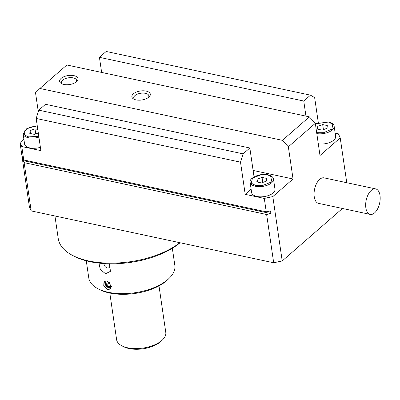 <?xml version="1.0" encoding="UTF-8"?>
<svg xmlns="http://www.w3.org/2000/svg" width="400" height="400" viewBox="0 0 400 400"><rect width="100%" height="100%" fill="white"/><g stroke="black" fill="none" stroke-linecap="round" stroke-linejoin="round"><path stroke-width="0.6" d="M54.94 215.99L58.245 238.63A68.025 33.245 -8.3 0 0 72.485 255.375A68.025 33.245 -8.3 0 0 88.655 260.945A68.025 33.245 -8.3 0 0 179.855 242.705M380 195.485A13.045 6.885 -77.9 0 1 377.64 208.805A13.045 6.885 -77.9 0 1 370.195 214.405A13.045 6.885 -77.9 0 1 365.845 207.815A13.045 6.885 -77.9 0 1 368.205 194.495A13.045 6.885 -77.9 0 1 375.65 188.895A13.045 6.885 -77.9 0 1 380 195.485M370.195 214.405L318.6 203.37A13.045 6.885 -77.9 0 1 314.25 196.775A13.045 6.885 -77.9 0 1 316.61 183.46A13.045 6.885 -77.9 0 1 324.055 177.855L375.65 188.895M72.485 255.375L74.175 256.255A66.16 32.335 -8.3 0 0 89.9 261.675A66.16 32.335 -8.3 0 0 180.065 242.75M40.395 147.325A11.805 5.77 171.7 0 1 29.865 147.915A11.805 5.77 171.7 0 1 24.59 144.04L23.105 133.855L26.95 128.395L37.27 125.885M273.49 179L274.975 189.19A11.805 5.77 171.7 0 1 269.23 195.25A11.805 5.77 171.7 0 1 256.89 196.47A11.805 5.77 171.7 0 1 251.615 192.6L250.13 182.41C248.715 177.915 260.39 172.855 268.005 174.815C271.325 175.615 273.155 177.01 273.49 179A11.805 5.77 171.7 0 1 267.745 185.06A11.805 5.77 171.7 0 1 255.405 186.28A11.805 5.77 171.7 0 1 250.13 182.41M316.805 133.595A11.805 5.77 171.7 0 0 328.77 132.085A11.805 5.77 171.7 0 0 334.145 126.175L335.63 136.365A11.805 5.77 171.7 0 1 330.26 142.275A11.805 5.77 171.7 0 1 318.295 143.785M146.15 91.09A9.32 4.555 -8.3 0 0 134.28 93.145A9.32 4.555 -8.3 0 0 133.825 99.13A9.32 4.555 -8.3 0 0 136.04 99.895A9.32 4.555 -8.3 0 0 149.1 96.9A9.32 4.555 -8.3 0 0 146.15 91.09M148.375 97.515A7.64 3.735 -8.3 0 0 148.865 95.84A7.64 3.735 -8.3 0 0 145.45 93.335A7.64 3.735 -8.3 0 0 137.465 94.125A7.64 3.735 -8.3 0 0 133.75 98.045A7.64 3.735 -8.3 0 0 134.7 99.51M73.915 75.64A9.32 4.555 -8.3 0 0 62.045 77.695A9.32 4.555 -8.3 0 0 61.59 83.68A9.32 4.555 -8.3 0 0 63.805 84.445A9.32 4.555 -8.3 0 0 76.865 81.45A9.32 4.555 -8.3 0 0 73.915 75.64M76.14 82.065A7.64 3.735 -8.3 0 0 76.63 80.39A7.64 3.735 -8.3 0 0 73.215 77.885A7.64 3.735 -8.3 0 0 65.23 78.675A7.64 3.735 -8.3 0 0 61.515 82.595A7.64 3.735 -8.3 0 0 62.46 84.06M108.855 263.78L109.735 265.04L110.405 271.35L105.525 273.755L100.29 269.39L98.935 263.125M106.58 280.995L110.955 284.42L110.54 288.97L107.835 289.575L103.725 285.905L104.015 281.475L106.58 280.995M86.28 260.81L88.785 277.99A43.485 21.255 -8.3 0 0 97.89 288.695A43.485 21.255 -8.3 0 0 108.225 292.255A43.485 21.255 -8.3 0 0 169.175 278.295A43.485 21.255 -8.3 0 0 174.845 265.435L172.335 248.255M104.065 263.575A3.415 2.375 -131.1 0 0 107.335 267.945A3.415 2.375 -131.1 0 0 109.41 264.525M97.89 288.695L99.58 289.575A41.62 20.34 -8.3 0 0 109.47 292.985A41.62 20.34 -8.3 0 0 167.81 279.62L169.175 278.295M109.815 293.055L116.615 339.655A24.85 12.145 -8.3 0 0 121.815 345.77A24.85 12.145 -8.3 0 0 127.72 347.805A24.85 12.145 -8.3 0 0 162.55 339.825A24.85 12.145 -8.3 0 0 165.79 332.48L158.99 285.88M121.815 345.77L123.505 346.65A22.985 11.235 -8.3 0 0 128.97 348.535A22.985 11.235 -8.3 0 0 161.185 341.155L162.55 339.825M104.97 280.985A4.97 3.45 -131.1 0 0 109.52 288.105A4.97 3.45 -131.1 0 0 111.22 288.07M111.51 286.2A3.725 2.59 48.9 0 1 111.005 286.92A3.725 2.59 48.9 0 1 109.025 287.325A3.725 2.59 48.9 0 1 105.845 284.665A3.725 2.59 48.9 0 1 106.105 281.3A3.725 2.59 48.9 0 1 106.59 280.995M111.53 286.435A3.725 2.59 48.9 0 1 111.34 286.625L111.005 286.92M342.46 208.475L282.21 260.945L273.685 262.775L31.18 210.905L29.39 206.87L22.345 158.605L22.88 158.14M346.76 182.715L340.22 137.895L320 155.505L315.31 123.325L288.35 146.805L293.045 178.98L272.825 196.59L282.21 260.945M273.685 262.775L266.64 214.51L24.135 162.64L31.18 210.905M272.825 196.59L264.295 198.42L266.25 211.825L270.515 210.91L270.905 213.595L266.64 214.51M293.045 178.98L253.11 170.44M23.875 139.14L20 142.515L21.79 146.555L40.88 150.635L36.185 118.46L38.775 110.16L45.515 104.29L249.835 147.995L243.095 153.86L240.51 162.16L36.185 118.46M251.12 189.185L245.205 194.335L264.295 198.42M288.35 146.805L282.405 140.335L39.9 88.47L35.525 92.73L38.295 111.705M282.405 140.335L309.365 116.86L315.31 123.325M39.9 88.47L66.86 64.99L309.365 116.86M340.22 137.895L338.43 133.855L335.165 133.155M24.135 162.64L22.345 158.605M21.79 146.555L23.745 159.96L22.85 157.94L23.24 160.62L270.905 213.595M23.745 159.96L266.25 211.825M245.205 194.335L240.51 162.16M254.055 176.905L249.835 147.995M22.85 157.94L21.955 155.92L20 142.515M101.635 72.43L99.43 57.335L106.17 51.465L310.495 95.17L314.645 97.595L318.295 122.59M305.955 116.13L303.755 101.035L99.43 57.335M310.495 95.17L303.755 101.035M243.095 153.86L38.775 110.16M37.79 129.44L35.005 128.845L30.085 130.625L29.785 133.395L34.4 134.38L38.305 132.97M256.81 181.95L261.425 182.935L266.345 181.155L266.65 178.39L262.035 177.4L257.115 179.18L256.81 181.95M317.465 129.125L322.085 130.115L327.005 128.33L327.31 125.565L322.69 124.575L317.77 126.355L317.465 129.125M30.085 130.625L30.515 133.55M35.005 128.845L35.745 133.895M257.115 179.18L257.54 182.105M262.035 177.4L262.77 182.45M317.77 126.355L318.195 129.28M322.69 124.575L323.425 129.625M106.105 281.3L106.445 281.005A3.725 2.59 48.9 0 1 106.48 280.975M107.86 281.445L106.03 282.22L106.435 285.005L108.96 286.895L111.08 286L110.81 284.165M108.96 286.895L110.96 285.16M106.435 285.005L109.375 282.45M38.91 137.135A11.805 5.77 171.7 0 1 28.38 137.725A11.805 5.77 171.7 0 1 23.105 133.855M38.785 136.285L28.64 136.895L24.785 135.175L24.06 131.24L29.88 127.185L37.28 125.97M255.665 185.45L251.305 183.205L252.445 178.185L261.01 174.75L267.795 174.885L272.155 177.135L271.015 182.155L262.45 185.585L255.665 185.45M315.385 123.845L328.455 122.06L332.755 124.24L331.895 129.135L323.6 132.685L316.675 132.7M315.37 123.735L328.66 121.99C331.985 122.79 333.81 124.185 334.145 126.175"/></g></svg>

